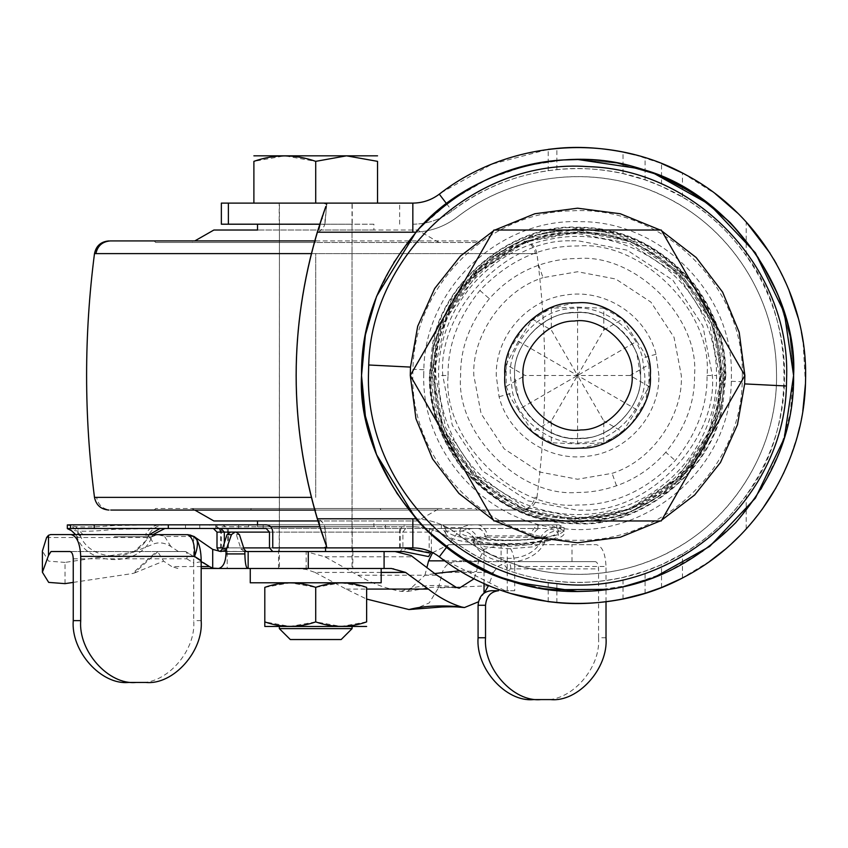 <?xml version="1.0" encoding="UTF-8"?>
<svg xmlns="http://www.w3.org/2000/svg" width="848" height="848" viewBox="0 0 848 848"><rect width="100%" height="100%" fill="white"/><g stroke="black" fill="none" stroke-linecap="round" stroke-linejoin="round"><path stroke-width="0.64" stroke-dasharray="4.24 3.18" d="M381.059 582.799L250.372 582.799L381.059 582.799M351.941 203.107L253.891 203.107L377.54 203.107L279.49 203.107L352.015 203.107L352.015 547.882M279.49 203.107L315.71 203.107L279.416 203.107L279.416 547.882M279.49 568.478L315.71 568.478L279.416 568.478L279.416 547.893M351.941 568.478L315.71 568.478L352.015 568.478L352.015 547.893M352.015 628.633L279.342 628.633M290.302 639.54L315.71 639.54L290.302 639.54M341.129 639.54L315.71 639.54L341.129 639.54M315.71 587.357L341.055 582.799L290.376 582.799L315.71 587.357M366.633 621.902L341.288 626.449L315.71 621.902L290.133 626.449L264.799 621.902M264.799 587.357L290.133 582.799L264.799 582.799L341.055 582.799M341.288 582.799L366.633 587.357M366.633 626.449L341.288 626.449M341.055 626.449L290.376 626.449M290.133 626.449L264.799 626.449M377.54 161.353L346.758 155.831L315.71 161.353L284.663 155.831L253.891 161.353M284.663 155.831L253.891 155.831M377.54 155.831L346.758 155.831M346.493 155.831L284.939 155.831M278.61 568.478L352.81 568.478L278.547 568.478L278.547 551.529L315.71 551.529L278.61 551.529L278.621 547.893L315.71 547.893L278.685 547.893M352.736 551.529L315.71 551.529L352.885 551.529L352.81 568.478M606.013 601.741L606.013 566.496L514.715 566.496C514.376 555.62 511.895 548.539 507.263 545.275L501.656 544.681L484.028 549.303L478.579 560.846L476.523 571.605L474.149 578.728M514.715 590.717L502.207 590.717L514.715 590.717L514.715 566.496M606.013 637.77L598.561 637.77C601.041 668.351 570.598 702.356 543.208 699.589L550.659 699.589M432.628 552.631L448.719 544.67L596.292 544.67C602.154 546.059 605.398 553.331 606.013 566.496M507.263 590.717L507.263 545.275M543.208 699.589L533.445 699.589M598.561 637.77L598.561 568.891C598.359 564.503 597.278 562.086 595.328 561.62L501.104 561.62L501.104 544.67L596.292 544.67M478.463 601.815L484.028 593.049M484.028 583.456L484.028 549.303M484.028 593.282L484.484 592.741M595.328 561.62L455.811 561.62C449.048 562.086 444.575 565.68 442.391 572.4L493.441 572.4L488.49 585.777L438.416 587.929L429.236 602.917L413.548 609.574M493.441 572.4L498.03 566.337C502.811 563.432 505.896 564.694 507.263 570.11L510.878 568.891L598.561 568.891M395.094 551.529L301.294 551.529L306.16 551.709L324.943 556.786L357.835 575.209C371.276 583.17 385.681 588.554 401.04 591.363L407.591 591.438L424.922 575.23L434.854 573.545M459.754 570.736L476.523 571.605M424.922 575.23L426.957 567.27M456.171 587.314C435.384 583.89 417.004 585.237 401.04 591.363M448.719 544.67L501.104 544.67M73.246 558.8L186.836 558.8C187.631 554.698 187.207 552.281 185.574 551.55L70.013 551.529L157.633 551.529L163.632 561.143L171.752 566.581L201.177 566.581M205.799 564.09L186.019 551.73L203.52 562.765M230.486 532.099L232.914 532.099L236.338 534.611L240.97 549.016L244.383 551.529L246.217 551.529M381.176 572.421L315.074 572.421L306.16 569.411L296.747 568.478L393.207 568.478L405.715 572.421L410.994 576.121M186.836 558.8L193.726 563.104L193.726 620.63C196.206 651.222 165.763 685.216 138.372 682.449L145.824 682.449M138.372 682.449L128.61 682.449M244.383 551.529L220.12 551.338M315.074 572.421L346.101 589.084L366.633 599.07M455.811 561.62L501.104 561.62M438.416 587.929L442.391 572.4M201.177 561.641L193.726 563.104L193.726 536.339M301.294 551.529L218.954 551.529M296.747 568.478L227.19 568.478L227.19 551.529M65.02 583.636L65.02 562.415L133.412 552.175L149.481 537.505L156.71 534.579L50.626 534.579M65.02 562.415L48.633 561.143L42.4 551.03M133.412 552.175L153.901 543.875C159.339 541.936 164.989 542.805 170.861 546.494L178.398 551.529M186.549 534.579L156.71 534.579M185.352 551.529L157.633 551.529M201.177 568.478L227.19 568.478M177.857 568.478L171.752 566.581M157.749 551.698L134.429 572.983L132.394 573.555L156.52 551.529M188.468 534.717L194.733 536.879M189.687 534.897L200.69 540.886M134.429 572.983L163.632 561.143M73.246 582.396L132.394 573.555M317.936 520.969L417.545 520.969L439.37 508.503L192.061 508.503L194.796 510.061M417.354 520.969L213.887 520.969M192.295 508.503L439.137 508.503M250.616 510.061L473.831 510.061L250.616 510.061L251.241 508.503L155.693 508.503L154.135 510.061M380.816 510.061L380.19 508.503L475.728 508.503L477.297 510.061M314.725 510.061L110.887 510.061C103.032 509.394 98.273 505.164 96.598 497.384L94.488 497.384M520.545 510.061L315.71 510.061L520.545 510.061C528.399 509.394 533.159 505.164 534.834 497.384L536.943 497.384C535.279 505.185 530.466 509.415 522.516 510.061M373.788 520.969L315.71 520.969L373.904 520.969L373.904 526.788L257.527 526.788L257.527 524.827M314.725 240.927L110.229 240.927M315.71 240.927L477.297 240.927L315.71 240.927M477.297 240.927L475.739 242.486L315.71 242.486L475.739 242.486M155.693 242.486L315.71 242.486L155.693 242.486L154.135 240.927M192.443 242.486L438.988 242.486L192.061 242.486L194.796 240.927M438.988 242.486L417.545 230.02L213.887 230.02M257.633 526.788L373.788 526.788M373.788 224.201L279.416 224.201L373.904 224.201L373.904 230.02L317.936 230.02L417.227 230.02M279.416 526.788L315.71 526.788L279.352 526.788L279.416 224.201M352.015 526.788L315.71 526.788L352.079 526.788L352.015 224.201M373.788 230.02L257.527 230.02M352.736 547.893L315.71 547.893L352.81 547.893L352.81 551.529M67.787 524.827L164.915 524.827C157.474 525.145 152.004 528.59 148.506 535.162L145.262 535.162C148.421 528.601 153.371 525.156 160.102 524.827L114.353 525.506C97.69 526.905 84.832 527.297 75.79 526.661L67.331 524.933M67.787 528.474L164.915 528.474M160.102 528.474L114.353 529.311C97.69 531.166 84.842 531.664 75.79 530.827L68.635 529.3M224.328 532.109L431.346 532.109L433.519 528.474L442.603 528.474L445.645 533.074L444.893 527.541L462.383 527.541C468.986 528.198 474.043 531.484 477.53 537.42L487.759 535.862C485.681 528.887 482.279 525.209 477.53 524.827C469.962 524.689 464.916 525.59 462.383 527.541C438.946 544.278 579.216 544.278 555.769 527.541C549.165 528.198 544.119 531.484 540.632 537.42L541.692 540.229L530.837 544.586L509.076 546.324L487.324 544.586L476.459 540.229L477.53 537.42M445.645 533.074C448.094 549.409 573.301 547.278 563.973 531.102L564.015 527.541C572.358 543.642 448.03 545.582 445.645 529.353M444.893 527.541L442.603 524.827L558.927 524.827L564.015 527.541L555.769 527.541C553.246 525.59 548.2 524.689 540.632 524.827C535.883 525.209 532.47 528.887 530.392 535.862L540.632 537.42M272.759 547.893L220.639 547.893L220.639 532.109L227.72 532.109C227.285 527.721 225.027 525.294 220.936 524.827L433.519 524.827C430.901 525.294 429.459 527.721 429.183 532.109L429.183 551.062M400.203 547.893L400.203 532.109L227.72 532.109L227.72 547.893L403.648 547.893M444.829 531.102L462.383 531.102C467.672 531.622 471.711 534.251 474.498 538.999L485.713 537.293L532.438 537.293C534.102 531.707 536.826 528.77 540.632 528.474L477.53 528.474C470.004 528.325 464.958 529.194 462.383 531.102C438.946 547.84 579.216 547.84 555.769 531.102C553.214 529.194 548.158 528.325 540.632 528.474L134.249 528.474M199.789 528.474L199.789 524.827L134.249 524.827M558.927 524.827L216.982 524.827L248.687 524.827L248.687 528.474M558.927 528.474L560.199 528.696L560.199 525.05M560.199 528.696L563.973 531.102L555.769 531.102C550.49 531.622 546.451 534.251 543.653 538.999L544.829 542.084L532.926 546.854L509.076 548.751L485.236 546.854L473.332 542.084L474.498 538.999M441.32 528.474L441.32 524.827L442.603 524.827M199.789 524.827L248.687 524.827M209.498 528.474L216.982 528.474L216.982 524.827L209.498 524.827L209.498 528.474M263.156 528.474L263.156 524.827M485.713 537.293C484.049 531.707 481.325 528.77 477.53 528.474L442.603 528.474M431.346 532.109L431.346 552.705L406.351 547.893L403.627 551.529L428.579 556.585M227.72 551.529L246.206 551.529L227.72 551.529L224.328 547.893L243.705 547.893M272.759 551.529L400.203 551.529L402.895 547.893L224.328 547.893L224.328 543.017M433.519 528.474L266.177 528.474M266.177 524.827L220.936 524.827M433.519 524.827L441.32 524.827M579.778 448.2L606.055 442.423L629.905 426.014L645.423 401.698L650.31 375.494C653.501 339.783 614.111 299.895 578.198 302.757L575.813 302.778M575.368 302.789L549.08 308.566L525.241 324.975L509.712 349.291L504.836 375.494C501.634 411.206 541.035 451.094 576.937 448.232L579.322 448.21M551.327 420.937L532.438 431.844L518.329 409.701L577.573 375.494L603.808 420.937L603.808 442.751L577.573 443.896L551.327 442.751L551.327 420.937L577.573 375.494L636.806 341.288L643.971 352.386L648.932 364.587L630.043 375.494L648.932 386.402L636.806 409.701L577.573 375.494L577.573 443.896M551.327 442.751L532.438 431.844M648.932 364.587L648.932 386.402M577.573 307.093L603.808 308.237L603.808 330.052L577.573 375.494L551.327 330.052L551.327 308.237L577.573 307.093L577.573 375.494L518.329 341.288L532.438 319.145L551.327 308.237M603.808 330.052L622.697 319.145L636.806 341.288M603.808 308.237L622.697 319.145M636.806 409.701L622.697 431.844L603.808 420.937M622.697 431.844L603.808 442.751M744.862 375.494L661.217 230.02L493.918 230.02L410.273 375.494L493.918 520.969L661.217 520.969L744.862 375.494M630.043 375.494L525.092 375.494L506.203 364.587L518.329 341.288M640.516 375.494C643.007 404.994 611.949 438.851 581.41 438.331C549.695 443.504 511.535 408.354 514.619 375.494C512.139 345.995 543.186 312.138 573.725 312.668C605.44 307.485 643.6 342.634 640.516 375.494C643.007 404.994 611.949 438.851 581.41 438.331C557.496 441.236 526.279 423.099 518.117 396.186L514.619 375.494C512.139 345.995 543.186 312.138 573.725 312.668C597.639 309.753 628.856 327.9 637.018 354.803L640.516 375.494C643.282 344.595 609.193 310.071 578.113 312.552L570.439 312.954C540.621 314.269 512.404 347.33 514.619 375.494C511.853 406.393 545.942 440.918 577.022 438.437L584.696 438.045C614.524 436.72 642.731 403.669 640.516 375.494C643.378 406.881 608.239 441.596 577.022 438.437C545.942 440.918 511.853 406.393 514.619 375.494C511.757 344.108 546.907 309.393 578.113 312.552C609.193 310.071 643.282 344.595 640.516 375.494M518.329 409.701L511.164 398.602L506.203 386.402L506.203 364.587M532.438 319.145L551.327 330.052M506.203 386.402L525.092 375.494M571.69 240.843L577.573 240.705L627.181 250.171L672.877 280.19L702.886 325.886L712.352 375.494C717.874 439.646 649.25 512.648 583.445 510.157L577.573 510.284L527.954 500.818L482.258 470.799L452.249 425.113L442.783 375.494C437.261 311.354 505.885 238.341 571.69 240.843M720.694 375.494L720.599 380.89L708.917 432.363L676.534 478.897L628.856 509.118L577.573 518.626L568.584 518.34C499.196 519.389 428.812 442.465 434.441 375.494L434.536 370.099L446.218 318.625L478.601 272.091L526.279 241.871L577.573 232.363L586.551 232.649C655.939 231.599 726.323 308.524 720.694 375.494C721.182 412.351 706.999 446.292 678.135 477.329C644.141 507.729 607.624 521.403 568.584 518.34L568.584 518.34C499.207 519.389 428.812 442.465 434.441 375.494C433.953 338.649 448.147 304.697 477 273.66C510.994 243.259 547.511 229.596 586.551 232.649C655.939 231.599 726.323 308.524 720.694 375.494M432.098 375.494C426.353 307.326 498.126 229.077 568.69 230.296L577.573 230.02L631.113 240.238L680.435 272.632L712.829 321.943L723.047 375.494C728.782 443.663 657.02 521.912 586.445 520.693L577.573 520.969L524.022 510.75L474.7 478.357L442.306 429.046L432.098 375.494C426.353 307.326 498.126 229.077 568.69 230.296L577.573 230.02L631.113 240.238L680.435 272.632L712.829 321.943L723.047 375.494C728.782 443.663 657.02 521.912 586.445 520.693L577.573 520.969L524.022 510.75L474.7 478.357L442.306 429.046L432.098 375.494M352.164 203.107L315.71 203.107L352.227 203.107L352.227 224.201L279.204 224.201L279.204 203.107L315.71 203.107L279.268 203.107M279.268 224.201L352.164 224.201M279.31 526.788L315.71 526.788L279.204 526.788L279.204 547.882L352.227 547.882L352.227 526.788L315.71 526.788L352.121 526.788M352.121 547.882L279.31 547.882M742.318 375.494C744.767 285.299 661.737 205.184 571.69 210.855C488.035 211.915 414.163 285.628 412.934 369.283L412.817 375.494C410.517 463.856 490.112 543.017 578.453 540.24C663.91 541.84 741.046 467.174 742.201 381.706L742.318 375.494M746.187 255.534C728.814 231.356 707.571 211.883 682.449 197.107L661.535 186.359L645.074 179.882L623.015 173.607C599.737 168.635 577.679 167.3 556.86 169.6L548.221 170.649C512.743 175.896 480.699 189.327 452.09 210.94C510.931 165.159 595.073 155.555 662.723 186.889C737.103 219.388 787.251 298.973 784.453 380.095C783.573 457.782 734.58 532.205 663.56 563.719C595.773 595.497 511.164 586.032 452.09 540.049C480.699 561.662 512.743 575.092 548.221 580.339L556.86 581.389C577.679 583.689 599.737 582.353 623.015 577.382L645.074 571.107L661.535 564.63L682.449 553.882C707.571 539.105 728.814 519.633 746.187 495.455C796.558 431.272 796.558 319.717 746.187 255.534L746.187 221.985L737.696 213.145M270.682 526.788L221.36 526.788L221.36 547.882L412.838 547.882C422.633 547.978 431.452 550.956 439.296 556.818M272.759 547.882L228.388 547.882L228.388 526.788L412.838 526.788L323.947 526.788L324.89 526.078L325.335 532.374L324.604 526.608C324.625 524.806 322.6 522.198 318.551 518.785L321.604 532.374L325.081 532.374L326.639 547.055M326.745 204.103L324.89 224.911L325.081 218.614L321.604 218.614L318.551 232.204C322.6 228.79 324.625 226.183 324.604 224.381L228.388 224.201M439.296 194.171C431.452 200.033 422.633 203.011 412.838 203.107L228.388 203.107M412.838 224.201C427.36 224.063 440.451 219.643 452.09 210.94C440.451 219.643 427.36 224.063 412.838 224.201L412.838 232.204L318.551 232.204M548.221 170.649L548.221 149.365L491.935 164.152L441.204 192.729M452.09 540.049C440.451 531.346 427.36 526.926 412.838 526.788C427.36 526.926 440.451 531.346 452.09 540.049L456.934 533.689C511.174 575.792 587.749 586.265 651.296 560.263C727.001 531.24 779.354 452.111 776.461 371.074C775.528 302.121 735.576 235.479 675.199 202.163C607.942 163.198 518.17 169.43 456.934 217.3C444.787 226.427 431.134 231.366 415.965 232.14M441.204 558.26L510.348 593.399M739.329 536.222L746.187 529.014L761.992 509.606M775.92 487.982L783.329 473.778M789 460.899L797.671 435.119M799.717 426.957L802.833 410.888M805.452 383.858L803.088 341.733M801.413 332.013L798.286 318.212M788.682 289.316L776.439 263.929M773.715 259.191L770.037 253.202M634.728 154.749L661.535 163.484L661.535 186.359M709.861 561.228L681.092 578.675M682.778 173.183L715.373 193.81M732.047 543.229L724.786 549.642M323.947 526.788L319.77 526.788M319.77 224.201L323.947 224.201M325.335 218.614L326.639 203.933M322.855 214.926L323.321 213.558M623.895 586.498L608.323 589.328M549.907 589.742L514.683 582.173M415.965 518.859C431.134 519.623 444.787 524.573 456.934 533.689C516.538 580.202 603.172 587.569 669.761 551.783C735.778 518.149 778.888 445.126 776.461 371.074C775.623 295.782 727.722 223.734 658.62 193.821C593.727 164.109 513.273 173.48 456.934 217.3C443.864 227.084 429.162 232.055 412.838 232.204M361.534 375.494L364.831 337.896L375.388 299.386L393.716 262.053L419.506 228.229L451.549 200.033L487.897 178.96L526.248 165.646L564.376 159.869L577.573 159.466C632.703 158.724 683.626 179.818 730.329 222.738C773.249 269.441 794.343 320.364 793.601 375.494L790.304 413.093L779.747 451.602L761.419 488.936L735.629 522.76L703.586 550.956L667.238 572.029L628.898 585.343L590.759 591.12L577.573 591.522C522.432 592.264 471.52 571.17 424.816 528.251C381.886 481.547 360.803 430.625 361.534 375.494M476.322 272.961L524.933 241.351L577.573 231.398L630.615 241.51L679.46 273.607L711.546 322.452L721.669 375.494C722.157 412.594 707.879 446.769 678.824 478.028L630.202 509.637L577.573 519.591L524.53 509.478L475.675 477.392L443.589 428.537L433.466 375.494C432.978 338.394 447.267 304.22 476.322 272.961L477 273.66C526.226 218.964 630.87 219.621 679.396 274.932C734.103 324.148 733.446 428.802 678.124 477.329C628.909 532.025 524.265 531.367 475.739 476.057C421.043 426.841 421.7 322.187 477.011 273.66L476.322 272.961M725.793 375.494L722.814 405.1C713.051 471.732 639 527.933 577.573 523.725C533.201 524.075 494.342 505.196 461.015 467.078C439.423 437.685 428.865 407.157 429.342 375.494L432.332 345.889C442.084 279.257 516.146 223.056 577.573 227.264C621.944 226.914 660.793 245.793 694.12 283.91C715.723 313.304 726.28 343.832 725.793 375.494M448.126 442.476C436.985 419.93 431.547 397.606 431.823 375.494L436.402 339.253C450.617 280.465 504.899 234.546 565.224 230.274C622.58 224.678 681.167 257.008 707.009 308.513C718.15 331.059 723.588 353.383 723.312 375.494L718.733 411.736C705.101 467.736 655.25 512.372 598.105 519.782C538.353 529.152 475.166 496.578 448.126 442.476L454.157 439.349C443.536 417.863 438.352 396.578 438.617 375.494C437.441 311.343 486.561 251.114 549.642 239.38C608.811 226.246 673.99 257.368 700.978 311.64C711.599 333.126 716.783 354.411 716.518 375.494C717.705 439.646 668.574 499.875 605.493 511.609C546.324 524.742 481.145 493.621 454.157 439.349M793.527 375.494C794.279 427.901 774.955 476.968 735.576 522.707C692.71 565.499 644.438 588.279 590.749 591.045C644.438 588.279 692.71 565.499 735.576 522.707C774.955 476.968 794.279 427.901 793.527 375.494L789.923 336.2L778.358 296.005L758.324 257.326L730.276 222.791L695.742 194.743L657.062 174.699L616.867 163.145L577.573 159.541L616.867 163.145L657.062 174.699L695.742 194.743L730.276 222.791L758.324 257.326L778.358 296.005L789.923 336.2L793.527 375.494M577.573 591.448L538.268 587.844L498.073 576.29L459.393 556.246L424.869 528.198L396.811 493.674L376.777 454.984L365.212 414.789L361.608 375.494C360.866 323.088 380.18 274.021 419.559 228.282C462.425 185.5 510.697 162.71 564.386 159.943C510.697 162.71 462.425 185.5 419.559 228.282C380.18 274.021 360.866 323.088 361.608 375.494L365.212 414.789L376.777 454.984L396.811 493.674L424.869 528.198L459.393 556.246L498.073 576.29L538.268 587.844L577.573 591.448M493.409 230.91L494.956 230.02M660.179 230.02L661.726 230.91M661.726 520.078L660.179 520.969M494.956 520.969L493.409 520.078M572.008 561.62L572.008 544.67M324.943 556.786L412.923 556.786M357.835 575.209L436.89 575.209M478.579 560.846L444.734 560.846M498.03 566.337L507.634 561.62C509.584 562.086 510.666 564.503 510.878 568.891M236.338 534.611L239.433 534.611M244.065 549.016L240.97 549.016M201.177 620.63L193.726 620.63M346.101 589.084L366.633 589.084M306.16 569.411L306.16 551.709M46.598 537.505L149.948 537.505L153.901 543.875M170.861 546.494L164.629 536.477L157.739 534.579L149.948 537.505C154.739 534.558 159.636 534.208 164.629 536.477L193.439 536.477M311.322 497.384L96.598 497.384M311.322 253.605L315.71 253.605L315.71 497.384L315.71 253.605L536.943 253.605L95.898 253.605M536.943 497.384C547.458 416.124 547.458 334.865 536.943 253.605L535.533 253.605C533.848 245.825 529.078 241.595 521.202 240.927M148.506 535.162C139.04 562.945 89.665 562.945 80.189 535.162L83.443 535.162L75.79 526.661M114.353 536.731L148.23 536.731L114.353 536.731M149.375 534.579L148.23 536.731L151.792 536.731C141.404 567.185 87.302 567.185 76.914 536.731L80.475 536.731L75.79 530.827M487.759 535.862L530.392 535.862M532.438 537.293L543.653 538.999M185.479 528.474L185.479 524.827M556.712 528.474L556.712 524.827M215.763 528.474L215.763 524.827M238.617 528.474L238.617 524.827M385.416 528.474L385.416 524.827M537.95 528.474L537.95 524.827M236.242 532.109L230.253 532.109M405.598 528.474L402.895 532.109L402.895 547.893L406.351 547.893M227.72 532.109L272.759 532.109M429.183 532.109L400.203 532.109C400.553 527.721 402.344 525.294 405.598 524.827M222.759 547.893L224.328 547.893M571.382 233.719L577.573 233.582L629.81 243.546L677.923 275.144L709.522 323.258L719.486 375.494L719.38 380.847C722.114 447.585 650.713 519.58 583.763 517.28L577.573 517.407L525.325 507.443L477.223 475.845L445.613 427.731L435.649 375.494L435.755 370.141C433.021 303.404 504.422 231.409 571.382 233.719M719.38 380.847L720.599 380.89M435.755 370.141L434.536 370.099M423.724 375.494L423.83 369.696C424.859 288.532 499.377 218.116 580.467 221.678C661.641 221.169 733.446 294.351 731.411 375.494L731.305 381.293C730.435 465.891 649.473 537.876 565.351 528.855C487.695 524.446 421.954 453.267 423.724 375.494M423.83 369.696L412.934 369.283M731.305 381.293L742.201 381.706M399.662 547.882L399.662 526.788M399.662 224.201L399.662 203.107M548.221 601.635L548.221 580.339M746.187 529.014L746.187 495.455M556.86 169.6L556.86 148.411M556.86 602.589L556.86 581.389M623.015 173.607L623.015 152.036M623.015 598.953L623.015 577.382M645.074 593.303L645.074 571.107M645.074 179.882L645.074 157.686M661.535 587.505L661.535 564.63M682.449 197.107L682.449 173.013M682.449 577.976L682.449 553.882M446.578 203.711L452.09 210.94M318.551 518.785L412.838 518.785C429.162 518.944 443.864 523.905 456.934 533.689L446.578 547.278M412.838 518.785L412.838 526.788M546.525 518.616C481.261 508.111 427.085 435.522 431.123 375.494L441.405 321.583L474.011 271.943L523.661 239.327L577.573 229.045L608.62 232.373C673.874 242.878 728.05 315.467 724.022 375.494L713.74 429.406L681.124 479.046L631.474 511.662L577.573 521.944L546.525 518.616L546.366 519.336C480.774 508.779 426.332 435.83 430.381 375.494L433.349 346.101L451.518 299.503L485.925 260.315L530.869 235.914L577.573 228.303L608.769 231.652C674.361 242.21 728.803 315.17 724.754 375.494L721.796 404.888L703.617 451.486L669.21 490.674L624.276 515.075L577.573 522.686L546.366 519.336M608.62 232.373L608.769 231.652M721.796 404.888L722.814 405.1M433.349 346.101L432.332 345.889M461.015 467.078L461.429 466.75C439.911 437.462 429.385 407.04 429.872 375.494L434.505 338.765C447.627 274.805 518.997 224.116 577.573 227.794C621.785 227.444 660.497 246.259 693.706 284.239C715.224 313.527 725.75 343.949 725.273 375.494L720.63 412.223C707.508 476.184 636.138 526.873 577.573 523.195C533.35 523.555 494.638 504.74 461.429 466.75M436.402 339.253L434.505 338.765M718.733 411.736L720.63 412.223M707.009 308.513L700.978 311.64M448.083 375.494C447.638 345.602 458.249 317.269 479.904 290.472C508.705 260.442 541.257 245.613 577.573 246.005C641.629 240.217 712.839 311.428 707.052 375.494C707.497 405.386 696.897 433.731 675.231 460.517C646.441 490.547 613.878 505.376 577.573 504.984C513.506 510.772 442.296 439.561 448.083 375.494L438.617 375.494M707.052 375.494L716.518 375.494M665.775 452.281C651.826 467.969 635.396 479.131 616.496 485.777C603.193 490.324 590.219 492.55 577.573 492.444C519.707 497.67 455.387 433.36 460.623 375.494C460.22 348.496 469.792 322.897 489.36 298.708C503.309 283.02 519.739 271.858 538.65 265.212C551.942 260.665 564.916 258.439 577.573 258.545C635.428 253.319 699.748 317.629 694.523 375.494C694.925 402.493 685.343 428.092 665.775 452.281L675.231 460.517M479.904 290.472L489.36 298.708M538.65 265.212L543.038 277.656L577.573 271.742L615.765 279.024L650.935 302.132L674.043 337.303L681.326 375.494C683.329 413.57 653.617 460.464 612.097 473.332L577.573 479.247L539.381 471.965L504.2 448.857L481.102 413.686L473.809 375.494C471.806 337.43 501.518 290.525 543.038 277.656M616.496 485.777L612.097 473.332M658.896 375.494L656.087 354.284C646.43 315.212 604.677 288.087 565.054 295.136C526.47 300.351 495.455 336.561 496.239 375.494L499.059 396.705C508.45 434.494 547.84 461.365 586.456 456.341C626.545 452.811 659.776 415.732 658.896 375.494M656.087 354.284L642.455 357.962L644.787 375.494C647.151 405.577 617.026 440.865 585.173 442.274C557.306 447.543 519.75 425.113 512.68 393.027L510.348 375.494C507.984 345.412 538.109 310.124 569.962 308.714C597.829 303.446 635.385 325.876 642.455 357.962M499.059 396.705L512.68 393.027M407.591 591.438L422.717 588.894C430.127 586.721 442.285 586.498 459.181 588.215M536.943 253.605C535.279 245.803 530.466 241.574 522.516 240.927M80.189 535.162C75.652 528.707 71.804 525.484 68.635 525.495M151.792 536.731L153.064 534.579M76.914 536.731L75.642 534.579M541.692 540.229L545.762 535.947C550.903 535.014 529.671 541.671 500.5 540.134C478.685 537.855 469.315 536.466 472.4 535.947L476.459 540.229C487.568 564.397 530.594 564.397 541.692 540.229M544.829 542.084C532.661 568.573 485.501 568.573 473.332 542.084L471.541 539.529C480.074 542.815 496.218 544.193 520.004 543.663C540.685 541.278 549.843 539.773 547.49 539.148L544.829 542.084M219.664 528.474L213.357 524.827M218.678 550.956L220.639 551.529M326.745 546.886L325.335 532.374"/><path stroke-width="1.27" d="M250.372 582.799L315.71 582.799L250.255 582.799L250.255 568.478M381.059 582.799L315.71 582.799L381.176 582.799L381.176 568.478M279.416 628.633L352.079 628.633L341.172 639.54L315.71 639.54L341.129 639.54M290.302 639.54L315.71 639.54L290.302 639.54L279.342 628.633L279.342 626.449M264.799 621.902L264.799 626.449L264.799 621.902C281.727 627.87 298.697 627.87 315.71 621.902L315.71 587.357C298.782 581.378 281.812 581.378 264.799 587.357L264.799 621.902L264.799 587.357M366.633 621.902L366.633 587.357C349.705 581.378 332.723 581.378 315.71 587.357L315.71 621.902C332.649 627.87 349.62 627.87 366.633 621.902L366.633 587.357M264.799 626.449L366.633 626.449M253.891 161.353L253.891 203.107L253.891 161.353C274.445 154.092 295.051 154.092 315.71 161.353L315.71 203.107L315.71 161.353L346.503 155.831L377.54 161.353L377.54 203.107L377.54 161.353M253.891 155.831L377.54 155.831M540.897 699.589L533.445 699.589C506.055 702.356 475.611 668.351 478.081 637.77L485.533 637.77C483.063 668.351 513.506 702.356 540.897 699.589L550.659 699.589C578.05 702.356 608.493 668.351 606.013 637.77L606.013 601.741M491.109 590.717L498.56 590.717C490.706 591.639 486.37 596.483 485.533 605.26L478.081 605.26C478.919 596.483 483.254 591.639 491.109 590.717L498.56 590.717M485.533 637.77L485.533 605.26M478.081 637.77L478.081 605.26M484.028 593.049L484.028 583.456M484.028 593.282L488.607 585.459M474.149 578.728L459.181 588.215L456.171 587.314L436.89 575.209L410.994 555.535L395.094 551.529L410.994 555.535M434.854 573.545L459.754 570.736M426.957 567.27L428.6 560.846L432.628 552.631M70.013 551.529L51.007 551.529L70.013 551.529C71.963 551.984 73.045 554.412 73.246 558.8L73.246 620.63L80.708 620.63C78.228 651.222 108.671 685.216 136.062 682.449L128.61 682.449C101.219 685.216 70.776 651.222 73.246 620.63M461.471 606.956L464.45 607.55C457.75 607.115 457.178 606.468 441.744 606.977L408.948 609.553C423.449 605.854 440.949 604.995 461.471 606.956C449.938 603.373 438.914 597.416 428.399 589.084L405.598 572.421L391.405 568.478L308.28 568.478L308.28 551.529L246.217 551.529L244.065 549.016L239.433 534.611L236.009 532.099L232.914 532.099M231.462 534.611L227.041 534.611L230.486 532.099L234.896 532.099L231.462 534.611L225.992 550.384L220.872 551.529L212.71 549.387L193.726 536.339L196.927 539.89C199.662 544.988 201.082 551.878 201.177 560.56L194.521 556.405C194.976 544.087 192.581 536.848 187.334 534.664L188.468 534.717M464.45 607.55L478.463 601.815M136.062 682.449L145.824 682.449C173.215 685.216 203.658 651.222 201.177 620.63L201.177 560.56M196.927 539.89C198.019 543.96 197.224 549.462 194.521 556.405L80.708 556.405C80.083 543.239 76.85 535.968 70.988 534.579L187.334 534.664M234.896 532.099L236.009 532.099M227.041 534.611L222.388 549.016L226.808 549.016M220.12 551.338L222.388 549.016M366.633 599.07L408.948 609.553M395.094 551.529L384.091 551.529L384.091 568.478M80.708 620.63L80.708 556.405M70.988 534.579L50.626 534.579L48.495 535.289L46.598 537.505L42.4 551.03L42.4 572.252L48.495 555.514L48.495 535.289M51.007 551.529L48.495 555.514M308.28 551.529L384.091 551.529M308.28 568.478L248.157 568.478L248.157 551.529M201.177 566.581L209.445 566.581L212.71 568.139L218.551 568.467C223.056 567.354 225.536 562.51 225.992 553.924L244.871 553.924L244.871 550.384M244.871 553.924C245.072 562.945 245.994 567.789 247.658 568.478L201.177 568.478M225.992 553.924L225.992 550.384M209.445 566.581L203.52 562.765M201.177 561.641L208.163 565.669M194.733 536.879L193.726 536.339M42.4 572.252L48.686 582.396L65.02 583.636L73.246 582.396M212.71 568.139L212.71 549.387M214.078 520.969L317.936 520.969M110.887 510.061L315.71 510.061M311.322 497.384L94.488 497.384C83.973 416.124 83.973 334.865 94.488 253.605L95.898 253.605C97.573 245.825 102.354 241.595 110.229 240.927L315.71 240.927M257.633 230.02L214.194 230.02M67.331 528.601L70.49 528.474L70.49 524.827L67.331 524.933L67.331 528.601L71.476 530.668L75.642 534.579M70.49 528.474L266.177 528.474L269.484 532.109L236.242 532.109M70.49 524.827L266.177 524.827C270.194 525.262 272.399 527.689 272.759 532.109L272.759 547.893L403.648 547.893L429.183 552.917L429.183 551.062M400.203 551.529L403.637 551.529L428.579 556.585L431.346 552.006M243.705 547.893L269.484 547.893L272.759 551.529L246.206 551.529L403.627 551.529M403.648 547.893L429.183 552.917M269.484 547.893L269.484 532.109M580.901 429.947C553.415 434.43 520.343 403.966 523.015 375.494C520.863 349.927 547.776 320.586 574.234 321.042C601.72 316.558 634.792 347.023 632.12 375.494C634.272 401.062 607.359 430.402 580.901 429.947M573.131 302.895L578.198 302.757C614.111 299.895 653.501 339.783 650.31 375.494C653.172 409.584 617.291 448.709 582.014 448.094L576.937 448.232C541.035 451.094 501.634 411.206 504.836 375.494C501.963 341.405 537.844 302.291 573.131 302.895M661.217 230.02L493.918 230.02L410.273 375.494L493.918 520.969L661.217 520.969L744.862 375.494L661.217 230.02M228.388 224.201L228.388 203.107L221.36 203.107L221.36 224.201L319.77 224.201M441.204 192.729L439.296 194.171C508.683 139.962 610.041 132.246 686.827 175.345C760.55 214.618 808.25 297.076 805.547 380.561C804.508 461.672 756.215 539.858 684.145 577.085C607.698 618.627 507.878 610.359 439.296 556.818L441.204 558.26M510.348 593.399L548.221 601.635L556.86 602.589C577.446 604.677 599.494 603.469 623.015 598.953L645.074 593.303L661.535 587.505L681.092 578.675M761.992 509.606L775.92 487.982M783.329 473.778L789 460.899M797.671 435.119L799.717 426.957M802.833 410.888L805.452 383.858M803.088 341.733L801.413 332.013M798.286 318.212L788.682 289.316M776.439 263.929L773.715 259.191M770.037 253.202L746.187 221.985M548.221 149.365L556.86 148.411C577.573 146.312 599.631 147.52 623.015 152.036L634.728 154.749M661.535 163.484L682.778 173.183M715.373 193.81L737.696 213.145M739.329 536.222L732.047 543.229M724.786 549.642L709.861 561.228M319.77 526.788L270.682 526.788M228.388 203.107L412.838 203.107C422.633 203.011 431.452 200.033 439.296 194.171L446.578 203.711M446.578 547.278L439.296 556.818C431.452 550.956 422.633 547.978 412.838 547.882L272.759 547.882M323.947 547.882L326.66 546.759L321.604 532.374C287.695 427.784 287.695 323.205 321.604 218.614L322.855 214.926M326.522 204.601L326.639 203.933L323.947 203.107M323.321 213.558L325.759 206.689M325.865 206.403L317.279 232.204C289.094 327.731 289.094 423.258 317.279 518.785L412.838 518.785L412.838 547.882M326.66 546.759L317.279 518.785M514.683 582.173C424.572 558.991 356.785 457.909 361.534 375.494C360.792 323.077 380.116 273.989 419.506 228.229C462.393 185.436 510.676 162.646 564.376 159.869L577.573 159.466L640.452 168.826C730.563 191.998 798.35 293.079 793.601 375.494C794.353 427.911 775.03 477 735.629 522.76C692.752 565.563 644.459 588.342 590.759 591.12L577.573 591.522L514.683 582.173C474.424 569.156 441.522 548.052 415.965 518.859L376.565 454.655L365.393 416.135L361.534 375.494L365.393 334.854L376.565 296.334L415.965 232.14C465.414 171.879 565.001 142.824 640.452 168.826L654.243 173.533L709.638 204.538L755.377 252.81L784.273 312.7L793.601 375.494L784.273 438.289L755.377 498.189L709.638 546.451L654.243 577.456L623.895 586.498M608.323 589.328L549.907 589.742M590.749 591.045L577.573 591.448L590.749 591.045M564.386 159.943L577.573 159.541L564.386 159.943M564.376 159.869L577.573 159.466C632.703 158.724 683.626 179.818 730.329 222.738C773.249 269.441 794.343 320.364 793.601 375.494C794.353 427.911 775.03 477 735.629 522.76C692.752 565.563 644.459 588.342 590.759 591.12L577.573 591.522C522.432 592.264 471.52 571.17 424.816 528.251C381.886 481.547 360.803 430.625 361.534 375.494C360.792 323.077 380.116 273.989 419.506 228.229C462.393 185.436 510.676 162.646 564.376 159.869M786.69 375.494L786.425 385.999C783.828 501.868 670.832 598.688 555.938 583.498C452.366 575.008 366.177 479.385 368.445 375.494L368.71 364.99C371.456 253.319 476.481 158.258 587.865 166.632C695.858 169.367 789.276 267.502 786.69 375.494M493.409 520.078L458.959 493.472L432.544 458.885L415.933 418.647L410.273 375.494L410.485 367.089L417.682 326.279L434.685 288.49L460.453 256.032L493.409 230.91M494.956 230.02L534.844 213.749L577.573 208.195L620.291 213.749L660.179 230.02M661.726 230.91L696.176 257.516L722.602 292.104L739.202 332.342L744.862 375.494L744.65 383.9L737.463 424.71L720.461 462.51L694.682 494.956L661.726 520.078M660.179 520.969L620.291 537.24L577.573 542.794L534.844 537.24L494.956 520.969M444.734 560.846L428.6 560.846M405.598 572.421L381.176 572.421M366.633 589.084L428.399 589.084M95.898 253.605L311.322 253.605M149.375 534.579L160.102 528.474M168.317 528.474L168.317 524.827M94.213 528.474L94.213 524.827M230.253 532.109L217.003 532.109L213.357 528.474M220.936 528.474L224.328 532.109L224.328 543.017M217.003 532.109L217.003 547.893L222.759 547.893M325.547 551.529L325.547 547.893M412.838 203.107L412.838 232.204L317.279 232.204M415.965 232.14L412.838 232.204M412.838 518.785L415.965 518.859M410.485 367.089L368.71 364.99M744.65 383.9L786.425 385.999M352.079 628.633L352.079 626.449M194.383 536.667L189.687 534.897M194.796 510.061L213.887 520.969M94.488 497.384C96.153 505.185 100.965 509.415 108.915 510.061M94.488 253.605C96.153 245.803 100.965 241.574 108.915 240.927M257.527 520.969L257.527 524.827M213.887 230.02L194.796 240.927M257.527 224.201L257.527 230.02M153.064 534.579L164.915 528.474M220.639 532.109L219.664 528.474M217.003 547.893L218.678 550.956"/></g></svg>
